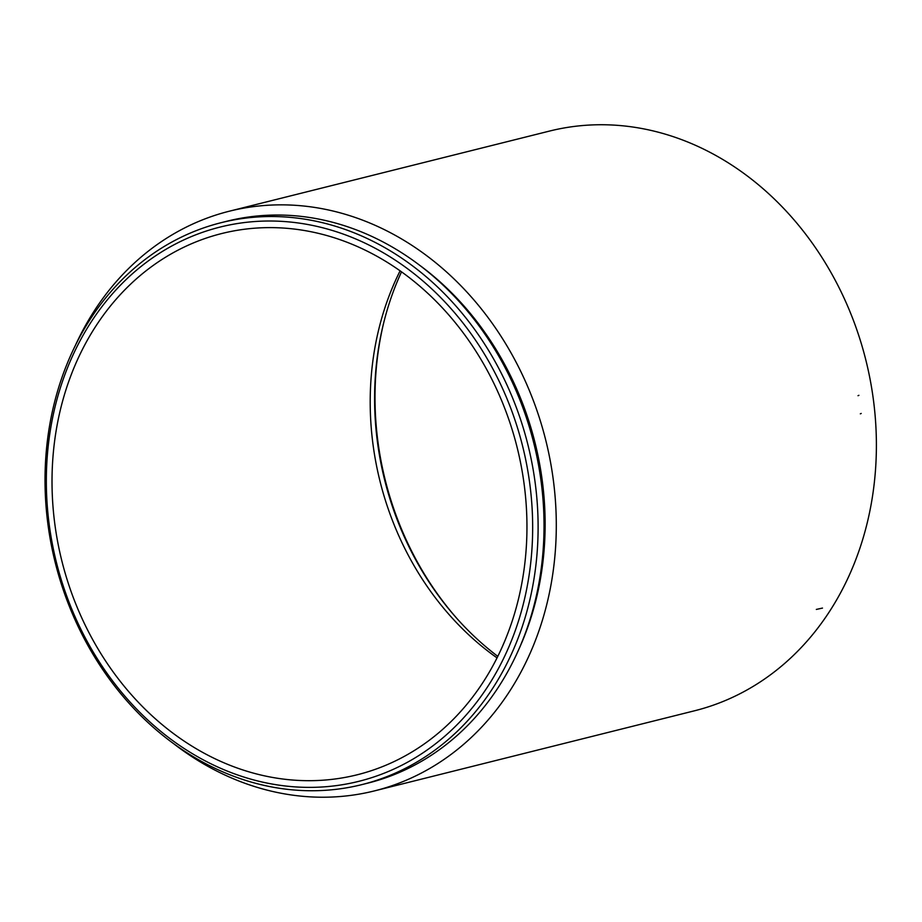 <?xml version="1.0" encoding="UTF-8"?>
<svg xmlns="http://www.w3.org/2000/svg" width="922" height="922" viewBox="0 0 922 922"><rect width="100%" height="100%" fill="white"/><g stroke="black" fill="none" stroke-linecap="round" stroke-linejoin="round"><path stroke-width="1.38" d="M74.843 346.603A298.786 251.268 75.9 0 1 229.417 211.184L549.512 131.074A298.786 251.268 75.9 0 1 861.275 343.491A298.786 251.268 75.9 0 1 694.6 710.77L374.516 790.88A298.786 251.268 75.9 0 1 174.373 744.25M229.417 211.184A298.786 251.268 75.9 0 1 541.179 423.613A298.786 251.268 75.9 0 1 374.516 790.88M457.992 619.711A290.257 244.088 75.9 0 1 383.69 322.85M497.765 656.326A286.592 241.011 75.9 0 1 401.531 271.817M497.004 657.859A278.974 234.603 75.9 0 1 400.125 270.814M512.839 431.865A278.974 234.603 75.9 0 1 357.217 774.78A278.974 234.603 75.9 0 1 61.901 561.118A278.974 234.603 75.9 0 1 221.753 233.531A278.974 234.603 75.9 0 1 512.839 431.865M518.199 430.125A285.682 240.239 75.9 0 1 246.6 777.903A285.682 240.239 75.9 0 1 103.644 304.444A285.682 240.239 75.9 0 1 518.199 430.125M523.454 428.58A289.646 243.569 75.9 0 1 361.885 784.61A289.646 243.569 75.9 0 1 55.285 562.777A289.646 243.569 75.9 0 1 221.234 222.663A289.646 243.569 75.9 0 1 523.454 428.58M221.234 222.663L227.158 221.176A289.646 243.569 75.9 0 1 529.378 427.105A289.646 243.569 75.9 0 1 367.809 783.135L361.885 784.61M420.697 266.02A285.682 240.239 75.9 0 1 530.692 427.001A285.682 240.239 75.9 0 1 517.403 652.419M822.493 608.071L816.327 609.43M858.912 395.319L858.002 395.699M861.229 413.448L860.318 413.828"/></g></svg>
